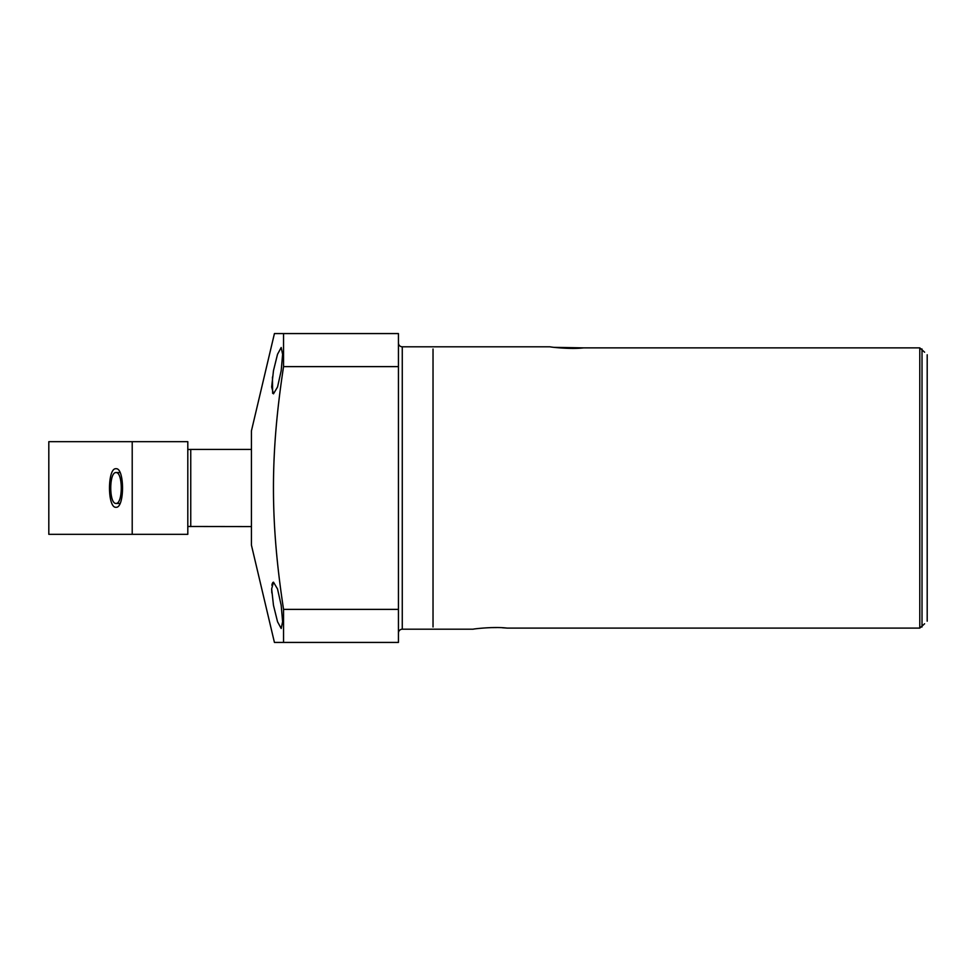 <?xml version="1.0" encoding="UTF-8"?>
<svg xmlns="http://www.w3.org/2000/svg" width="976" height="976" viewBox="0 0 976 976"><rect width="100%" height="100%" fill="white"/><g stroke="black" fill="none" stroke-linecap="round" stroke-linejoin="round"><path stroke-width="1.46" d="M924.626 352.202L919.782 347.871L583.599 347.871L919.782 347.871L919.782 628.093L924.626 623.774M927.2 354.788L927.2 621.175M554.136 347.346L583.599 347.871C570.362 349.506 549.11 346.931 550.086 346.797L402.271 346.797L402.271 629.203L473.189 629.203C472.152 629.069 493.685 626.409 507.105 628.093L919.782 628.093M507.105 628.093L502.433 627.763M496.65 627.568L490.672 627.617M398.44 633.034A3.831 3.831 0 0 1 402.271 629.203M398.44 342.966A3.831 3.831 0 0 0 402.271 346.797M398.44 609.378L398.44 642.428L274.427 642.428L251.43 545.133L251.43 430.867L274.427 333.572L398.44 333.572L398.44 609.378L283.552 609.378L283.552 642.428M283.552 333.572L283.552 366.622L398.44 366.622M273.475 582.16L277.513 588.931L281.186 605.315L282.613 621.724L281.186 628.483L277.538 621.749L273.475 605.315L271.657 588.906L273.475 582.16L272.719 582.599M272.231 583.636L271.877 585.283M271.657 589.199L271.816 592.944M273.487 370.612L277.513 354.3L281.186 347.517L282.613 354.325L281.186 370.685L277.538 387.008L273.475 393.84L271.657 387.021L273.475 370.685M272.45 377.09L272.646 393.304M283.552 366.622C270.084 454.926 270.096 521.147 283.552 609.378M187.807 526.479L251.43 526.576M190.747 526.576L190.747 449.424L251.43 449.424M187.807 449.521L190.747 449.424M48.812 519.025L48.812 456.975M921.076 349.018L922.015 349.018L922.015 626.982L921.039 626.982M433.027 626.982L433.027 349.018M187.807 534.323L187.807 441.677L48.812 441.677L48.812 534.323L187.807 534.323M132.211 534.323L132.211 441.677M116.01 468.724C124.696 467.675 124.696 508.325 116.01 507.276C107.323 508.325 107.323 467.675 116.01 468.724M120.036 472.555L116.01 472.555C108.995 472.103 108.995 503.897 116.01 503.445C123.025 503.897 123.025 472.103 116.01 472.555M120.036 503.445L116.01 503.445"/></g></svg>
